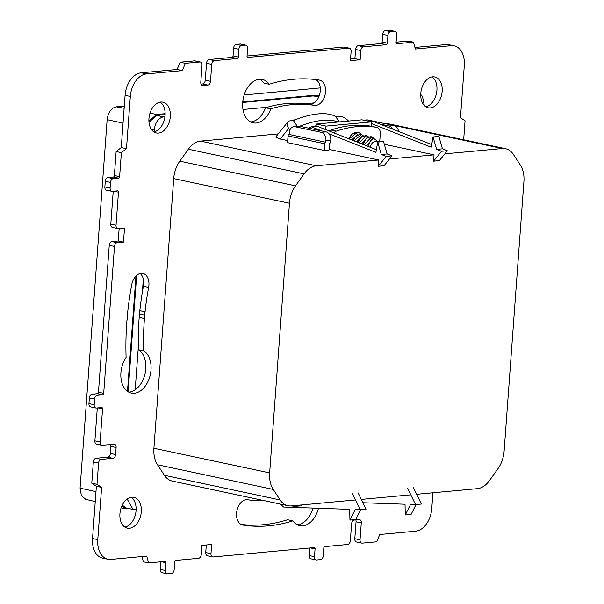 <?xml version="1.0" encoding="UTF-8"?>
<svg xmlns="http://www.w3.org/2000/svg" width="604" height="604" viewBox="0 0 604 604"><rect width="100%" height="100%" fill="white"/><g stroke="black" fill="none" stroke-linecap="round" stroke-linejoin="round"><path stroke-width="0.91" d="M358.134 492.909L366.032 509.195L360.203 509.731L352.313 493.445M360.701 509.685L355.771 519.531L349.942 520.074L355.212 509.557L360.203 509.731M280.445 504.114L283.525 507.035L349.686 509.361L349.942 520.074M262.098 500.203A9.309 2.892 -25.9 0 1 259.871 499.727M362.906 502.747L405.027 504.234L405.284 514.948L410.554 504.423L415.544 504.604L407.655 488.319M415.544 504.604L421.373 504.061L413.476 487.775M405.284 514.948L411.113 514.404L416.043 504.559M325.715 129.649L325.971 126.115L316.285 124.054L361.917 119.826L371.603 121.887L371.286 126.236M325.971 126.115L371.603 121.887M316.111 126.417L316.285 124.054M289.852 130.071L288.727 128.418A9.309 5.051 38.7 0 1 287.776 122.008A9.309 5.051 38.7 0 1 290.252 120.823L293.37 120.536A71.589 29.43 -34.3 0 1 318.293 113.884A71.589 29.43 -34.3 0 1 335.688 116.617L339.305 121.917M338.036 122.038A71.589 29.43 145.7 0 0 322.702 120.355A71.589 29.43 145.7 0 0 299.682 126.251M316.171 125.67A11.098 4.56 145.7 0 0 313.838 126.629M355.182 132.548A12.171 8.079 -78 0 1 356.141 133.522M348.802 138.784A12.171 8.079 -78 0 1 356.284 132.336A12.171 8.079 -78 0 1 357.946 132.435A12.171 8.079 -78 0 1 361.373 134.639M295.069 119.856A11.453 7.603 102 0 0 294.458 119.879A11.453 7.603 102 0 0 291.996 120.664M432.615 76.844A15.749 10.457 -78 0 1 434.759 76.965A15.749 10.457 -78 0 1 441.985 92.971A15.749 10.457 -78 0 1 430.335 107.897A15.749 10.457 -78 0 1 428.191 107.776A15.749 10.457 -78 0 1 420.965 91.77A15.749 10.457 -78 0 1 432.615 76.844M425.684 106.704A15.749 10.457 102 0 0 436.466 93.431A15.749 10.457 102 0 0 432.026 76.919M160.181 102.114A15.749 10.457 102 0 1 164.945 116.723A15.749 10.457 -78 0 1 154.126 131.838A15.749 10.457 102 0 1 153.839 131.898M160.77 102.038A15.749 10.457 -78 0 1 162.906 102.159A15.749 10.457 -78 0 1 170.139 118.165A15.749 10.457 -78 0 1 158.49 133.091A15.749 10.457 -78 0 1 156.345 132.963A15.749 10.457 -78 0 1 149.12 116.965A15.749 10.457 -78 0 1 160.77 102.038M129.467 528.274A15.749 10.457 -78 0 1 127.323 528.153A15.749 10.457 -78 0 1 120.098 512.147A15.749 10.457 -78 0 1 131.748 497.22A15.749 10.457 -78 0 1 133.892 497.341A15.749 10.457 -78 0 1 141.117 513.347A15.749 10.457 -78 0 1 129.467 528.274M314.397 105.368A202.589 134.503 -78 0 0 270.796 108.886A22.189 14.73 -78 0 1 256.134 123.027A22.189 14.73 -78 0 1 253.121 122.854A22.189 14.73 -78 0 1 242.936 100.302A22.189 14.73 -78 0 1 259.35 79.275A22.189 14.73 -78 0 1 262.37 79.441A22.189 14.73 -78 0 1 269.225 84.258A228.357 151.612 -78 0 1 319.161 80.053A12.888 8.554 -78 0 1 319.463 80.105A12.888 8.554 -78 0 1 325.518 91.899A12.888 8.554 -78 0 1 314.397 105.368L309.165 104.25A12.888 8.554 102 0 0 314.216 102.891L305.201 103.722A202.589 134.503 -78 0 1 309.165 104.25M314.216 102.891A12.888 8.554 102 0 0 320.279 90.789A12.888 8.554 102 0 0 315.817 79.585M269.225 84.258L263.986 83.141A22.189 14.73 102 0 0 259.675 79.245M270.796 108.886L265.556 107.769A22.189 14.73 -78 0 1 250.902 121.91A22.189 14.73 -78 0 1 250.577 121.933M318.467 508.266A22.189 14.73 -78 0 1 302.732 525.842A22.189 14.73 -78 0 1 299.712 525.669A22.189 14.73 -78 0 1 292.857 520.859A228.357 151.612 -78 0 1 242.921 525.065A12.888 8.554 -78 0 1 242.619 525.004A12.888 8.554 -78 0 1 236.564 513.211A12.888 8.554 -78 0 1 247.678 499.75A202.589 134.503 -78 0 0 264.809 500.784M292.857 520.859L287.625 519.742A228.357 151.612 102 0 1 241.026 524.415M297.176 524.755A22.189 14.73 102 0 0 297.493 524.725A22.189 14.73 102 0 0 312.978 508.07M377.689 142.151A7.157 4.756 102 0 0 375.295 141.404A7.157 4.756 102 0 0 370.184 147.248M370.562 140.483L367.836 146.228L370.562 140.483L373.68 138.595L378.746 141.978M371.483 123.578L431.248 147.225L433.045 136.949L436.624 149.354L441.494 151.279L447.315 150.743L439.387 160.619L433.566 161.162L434.027 154.858L389.482 158.988M328.954 133.778L375.907 152.351L377.704 142.076L383.525 141.54L387.111 153.945L391.981 155.87L384.053 165.745L378.225 166.289L378.685 159.984L316.277 165.768A24.341 16.157 102 0 0 304.091 173.877L295.53 185.836A24.341 16.157 102 0 0 289.452 203.254L269.648 472.917A24.341 16.157 102 0 0 273.234 489.436L280.143 499.961A24.341 16.157 102 0 0 287.987 505.722A24.341 16.157 102 0 0 291.294 505.91L355.469 499.961M361.298 499.417L410.811 494.835M416.632 494.291L477.288 488.674A24.341 16.157 102 0 0 489.474 480.565L498.036 468.606A24.341 16.157 102 0 0 504.114 451.188L523.917 181.517A24.341 16.157 102 0 0 520.331 165.005L513.423 154.481A24.341 16.157 102 0 0 505.578 148.72A24.341 16.157 102 0 0 502.264 148.531L444.816 153.854M325.783 142.25A1.434 0.951 102 0 0 324.71 143.752L288.055 135.945L287.564 142.65L324.212 150.456L329.067 150.003L329.558 143.299A1.434 0.951 102 0 0 330.637 141.797L330.766 140.037L325.911 140.483A7.157 5.24 -95.3 0 0 321.192 132.314L295.016 126.734A7.157 5.24 -95.3 0 0 293.838 126.666A7.157 5.24 -95.3 0 0 289.263 132.676L289.135 134.443L325.783 142.25L325.911 140.483M287.715 140.604L280.233 139.003L275.703 137.055L287.776 122.008M378.685 159.984L329.112 149.422M278.233 133.907L200.536 141.109A24.341 16.157 102 0 0 188.35 149.218L179.788 161.177A24.341 16.157 102 0 0 173.71 178.588L153.907 448.259A24.341 16.157 102 0 0 157.493 464.778L164.401 475.303A24.341 16.157 102 0 0 172.246 481.056L287.987 505.722M505.578 148.72L389.837 124.062A24.341 16.157 102 0 0 386.522 123.873L386.198 123.903M384.318 144.265L434.027 154.858M148.637 287.383A202.589 134.503 -78 0 0 145.066 311.807L139.698 310.705A202.589 134.503 -78 0 0 139.441 314.08L144.945 315.167A202.589 134.503 -78 0 0 144.567 318.557L144.439 318.572A202.589 134.503 -78 0 0 143.616 350.864A22.189 14.73 -78 0 1 149.769 376.813A22.189 14.73 -78 0 1 131.325 393.076A22.189 14.73 -78 0 1 121.117 379.289A22.189 14.73 -78 0 1 126.093 357.402A228.357 151.612 -78 0 1 126.961 320.188L127.082 320.18A228.357 151.612 -78 0 1 127.436 316.79L127.202 316.813A228.357 151.612 -78 0 1 127.459 313.438L127.572 313.431A228.357 151.612 -78 0 1 131.717 284.733A12.888 8.554 -78 0 1 142.861 273.461A12.888 8.554 -78 0 1 148.637 287.383L143.397 286.266A12.888 8.554 102 0 0 143.314 279.071L142.348 292.185A202.589 134.503 -78 0 1 143.397 286.266M145.066 311.807L144.93 311.815A202.589 134.503 -78 0 0 144.681 315.197M355.575 49.445A3.579 2.378 -78 0 1 358.263 45.685L381.041 43.579A1.434 0.951 102 0 0 382.121 42.076L387.353 43.194A1.434 0.951 -78 0 1 386.281 44.696L363.502 46.802A3.579 2.378 102 0 0 360.815 50.555L355.575 49.445L354.903 58.618L360.143 59.728L350.433 60.634L351.105 51.461A3.579 2.378 102 0 0 349.422 48.184A3.579 2.378 102 0 0 348.938 48.154L343.699 47.036A3.579 2.378 -78 0 1 344.189 47.067L349.422 48.184M247.519 57.44L348.938 48.154M247.889 57.516A1.434 0.951 -78 0 1 247.7 57.508A1.434 0.951 -78 0 1 247.028 56.195L247.595 48.433A3.579 2.378 102 0 0 245.911 45.157A3.579 2.378 102 0 0 245.428 45.134L240.188 44.017A3.579 2.378 -78 0 1 240.679 44.039L245.911 45.157M241.547 45.489A3.579 2.378 102 0 0 238.859 49.241L233.62 48.131A3.579 2.378 -78 0 1 236.307 44.371L241.547 45.489L245.428 45.134M201.041 84.092L202.582 83.948A3.579 2.378 102 0 0 205.269 80.196L206.515 63.254A3.579 2.378 -78 0 1 209.195 59.502L231.974 57.395A1.434 0.951 102 0 0 233.053 55.893L238.286 57.01L238.859 49.241M238.286 57.01A1.434 0.951 -78 0 1 237.213 58.505L231.974 57.395M206.515 63.254L211.747 64.371A3.579 2.378 -78 0 1 214.435 60.619L237.213 58.505M211.747 64.371L210.502 81.306A3.579 2.378 -78 0 1 207.814 85.066L202.967 85.511A3.579 2.378 -78 0 1 202.476 85.481A3.579 2.378 -78 0 1 200.792 82.212L202.038 65.27A3.579 2.378 -78 0 0 200.354 61.993A3.579 2.378 -78 0 0 199.871 61.97L185.307 63.322L182.363 70.6L146.44 73.93L141.2 72.812L177.123 69.483L180.075 62.204L194.631 60.853A3.579 2.378 -78 0 1 195.122 60.883L200.354 61.993M114.375 175.522L119.615 176.64A1.434 0.951 -78 0 1 118.535 178.142L113.303 177.025A1.434 0.951 102 0 0 114.375 175.522L116.134 151.536L121.253 147.557L125.088 95.334L130.321 96.451A21.472 14.262 -78 0 1 146.44 73.93M130.321 96.451L126.485 148.667L121.253 147.557M119.615 176.64L121.374 152.646L126.485 148.667M118.535 178.142L113.197 178.641A3.579 2.378 102 0 0 110.509 182.393L105.277 181.275A3.579 2.378 -78 0 1 107.965 177.523L113.197 178.641M110.094 188.04A3.579 2.378 102 0 0 111.778 191.309L106.538 190.2A3.579 2.378 -78 0 1 104.862 186.923L110.094 188.04L110.509 182.393M111.778 191.309A3.579 2.378 102 0 0 112.261 191.34L117.606 190.849A1.434 0.951 -78 0 1 117.795 190.856A1.434 0.951 -78 0 1 118.475 192.17L113.884 191.189M116.036 225.284L110.804 224.167A3.579 2.378 -78 0 0 112.487 227.444L117.72 228.554A3.579 2.378 102 0 1 116.036 225.284L118.475 192.17M117.72 228.554A3.579 2.378 102 0 0 118.21 228.584L124.515 228.002L123.48 242.113L117.168 242.695A3.579 2.378 102 0 0 114.488 246.455L109.248 245.337A3.579 2.378 -78 0 1 111.936 241.585L117.168 242.695M103.699 393.34A1.434 0.951 -78 0 1 102.627 394.842L97.387 393.725A1.434 0.951 102 0 0 98.46 392.223L103.699 393.34L114.488 246.455M102.627 394.842L97.282 395.333A3.579 2.378 102 0 0 94.594 399.085L89.362 397.976A3.579 2.378 -78 0 1 92.05 394.223L97.282 395.333M94.186 404.733A3.579 2.378 102 0 0 95.862 408.01L90.63 406.892A3.579 2.378 -78 0 1 88.947 403.615L94.186 404.733L94.594 399.085M95.862 408.01A3.579 2.378 102 0 0 96.353 408.04L101.691 407.541A1.434 0.951 -78 0 1 101.887 407.557A1.434 0.951 -78 0 1 102.559 408.863L97.976 407.889M165.421 570.493A3.579 2.378 102 0 0 167.104 573.77L161.864 572.66A3.579 2.378 -78 0 1 160.181 569.383L165.421 570.493L165.987 562.732A1.434 0.951 -78 0 0 165.315 561.426A1.434 0.951 -78 0 0 165.118 561.41L148.614 562.943L146.712 556.11L110.789 559.44A21.472 14.262 -78 0 1 107.867 559.274L102.627 558.156A21.472 14.262 -78 0 1 92.54 538.504L96.376 486.28L101.615 487.398L97.017 484.317L98.573 463.147A3.579 2.378 -78 0 1 101.261 459.395L112.91 458.315A3.579 2.378 -78 0 0 115.598 454.563L116.111 447.504A3.579 2.378 -78 0 0 114.435 444.227A3.579 2.378 -78 0 0 113.945 444.204L102.295 445.284A3.579 2.378 -78 0 1 101.804 445.254A3.579 2.378 -78 0 1 100.128 441.977L102.559 408.863M101.615 487.398L97.78 539.621L92.54 538.504M107.867 559.274A21.472 14.262 -78 0 1 97.78 539.621M167.104 573.77A3.579 2.378 102 0 0 167.587 573.8L171.468 573.438A3.579 2.378 102 0 0 174.156 569.685L174.73 561.924A1.434 0.951 -78 0 1 175.802 560.421L198.58 558.315A3.579 2.378 102 0 0 201.268 554.555L201.94 545.382L211.649 544.483L210.977 553.657A3.579 2.378 102 0 0 212.661 556.933A3.579 2.378 102 0 0 213.144 556.964L314.186 547.594A1.434 0.951 -78 0 1 314.382 547.609A1.434 0.951 -78 0 1 315.054 548.915L314.488 556.684A3.579 2.378 102 0 0 316.164 559.961A3.579 2.378 102 0 0 316.655 559.984L320.535 559.629A3.579 2.378 102 0 0 323.223 555.869L323.797 548.107A1.434 0.951 -78 0 1 324.869 546.605L347.647 544.498A3.579 2.378 -78 0 0 350.335 540.746L351.581 523.804A3.579 2.378 -78 0 1 354.261 520.052L359.116 519.606A3.579 2.378 -78 0 1 359.606 519.629A3.579 2.378 -78 0 1 361.283 522.905L360.044 539.84L354.805 538.73L356.05 521.788A3.579 2.378 102 0 0 355.801 519.908M432.925 492.781L431.762 508.666A21.472 14.262 -78 0 1 415.643 531.188L379.72 534.517L376.775 541.796L362.211 543.147A3.579 2.378 -78 0 1 361.721 543.117A3.579 2.378 -78 0 1 360.044 539.84M414.94 47.444L446.062 44.56L451.294 45.678A21.472 14.262 -78 0 1 454.216 45.844A21.472 14.262 -78 0 1 464.302 65.496L460.467 117.72L465.065 120.792L463.668 139.788M451.294 45.678L415.371 49.007L413.461 42.174L396.956 43.699A1.434 0.951 -78 0 1 396.768 43.692A1.434 0.951 -78 0 1 396.088 42.378L396.662 34.617A3.579 2.378 102 0 0 394.978 31.34A3.579 2.378 102 0 0 394.495 31.317L389.255 30.2A3.579 2.378 -78 0 1 389.746 30.23L394.978 31.34M390.607 31.672A3.579 2.378 102 0 0 387.927 35.432L382.687 34.315A3.579 2.378 -78 0 1 385.375 30.562L390.607 31.672L394.495 31.317M387.353 43.194L387.927 35.432M360.143 59.728L360.815 50.555M357.998 134.624L355.99 133.484L349.112 138.905M351.671 139.924L356.519 135.492M363.238 135.741L361.222 134.601L354.035 140.853M356.602 141.872L361.736 136.602M368.47 136.851L366.454 135.719L359.01 142.823M361.592 143.843L366.945 137.72M374.193 138.527L371.694 136.836L364.031 144.809M366.636 145.843L372.426 138.837M353.468 133.288L355.99 133.484M353.174 140.513L355.59 136.345L352.819 140.37M355.59 136.345L360.316 134.405L361.222 134.594M358.142 142.484L360.83 137.463L357.757 142.333M360.83 137.463L365.556 135.523L366.462 135.711M363.155 144.462L366.062 138.58L362.762 144.311M366.062 138.58L370.788 136.632L371.694 136.829M122.257 505.148L126.183 507.972L133.008 509.421L136.111 509.383A15.749 10.457 -78 0 0 131.159 497.296M127.18 499.055L133.008 509.421M424.325 105.564L422.506 96.466L420.739 94.481M165.118 114.624L156.655 115.402L148.984 122.204M164.945 116.723L163.48 116.859C158.384 118.044 155.319 122.325 154.277 129.709L154.126 131.838M265.556 107.769A202.589 134.503 -78 0 1 267.353 107.233L242.974 109.49M318.92 96.602L312.91 95.96L242.702 102.469M136.647 275.432L128.108 391.769M138.308 347.209L135.183 389.806A22.189 14.73 -78 0 0 145.753 369.067A22.189 14.73 -78 0 0 138.376 349.746A202.589 134.503 -78 0 1 138.308 347.209A202.589 134.503 -78 0 1 139.199 317.455L139.335 317.44A202.589 134.503 -78 0 1 139.698 314.133M382.687 34.315L382.121 42.076M385.375 30.562L389.255 30.2M396.103 42.182L408.229 41.057L413.461 42.174M446.062 44.56A21.472 14.262 -78 0 1 448.983 44.726L454.216 45.844M361.721 543.117L356.488 542.007A3.579 2.378 -78 0 1 354.805 538.73M316.164 559.961L310.932 558.843A3.579 2.378 -78 0 1 309.248 555.567L314.488 556.684M309.807 548.002L309.248 555.567M212.661 556.933L207.421 555.816A3.579 2.378 -78 0 1 205.738 552.539L210.977 553.657M206.296 544.982L205.738 552.539M160.739 561.818L160.181 569.383M148.614 562.943L143.382 561.826L141.91 556.556M96.376 486.28L91.778 483.208L93.333 462.037A3.579 2.378 -78 0 1 96.021 458.277L107.671 457.198A3.579 2.378 102 0 0 110.358 453.445L110.879 446.394A3.579 2.378 102 0 0 110.63 444.506M101.804 445.254L96.572 444.136A3.579 2.378 -78 0 1 94.888 440.86L97.304 407.949M88.947 403.615L89.362 397.976M97.387 393.725L92.05 394.223M98.46 392.223L109.248 245.337M123.48 242.113L118.248 240.996L111.936 241.585M118.248 240.996L119.162 228.493M110.804 224.167L113.22 191.249M104.862 186.923L105.277 181.275M113.303 177.025L107.965 177.523M125.088 95.334A21.472 14.262 -78 0 1 141.2 72.812M233.62 48.131L233.053 55.893M236.307 44.371L240.188 44.017M247.044 55.998L343.699 47.036M350.547 59.018L354.903 58.618M124.817 527.081A15.749 10.457 102 0 0 136.111 509.383M143.314 279.071A12.888 8.554 102 0 0 140.113 273.529M128.788 392.162A22.189 14.73 102 0 0 135.183 389.806M267.353 107.233A202.589 134.503 -78 0 1 305.201 103.722M180.075 62.204L185.307 63.322M177.123 69.483L182.363 70.6M116.134 151.536L121.374 152.646M91.778 483.208L97.017 484.317M139.335 317.44L144.567 318.557M139.199 317.455L144.439 318.572M138.376 349.746L143.616 350.864M139.834 310.69A202.589 134.503 -78 0 1 142.348 292.185M139.698 310.705L144.93 311.815M95.251 501.607L85.745 499.349L81.366 495.567L80.083 488.16L107.142 119.668C108.176 112.284 111.242 108.003 116.346 106.817L124.296 106.078M157.629 102.99L160.928 102.68M244.152 94.971L320.263 87.912M242.748 101.902L312.955 95.394L312.91 95.96M319.169 95.96L312.955 95.394M149.981 113.182L156.73 114.458L165.134 113.68M156.73 114.458L148.901 121.019M127.489 391.362L135.953 276.096M121.91 505.873L125.851 508.885L130.071 508.794M329.316 131.076A7.157 4.756 -78 0 1 331.015 130.034L336.254 131.151A7.157 4.756 102 0 0 333.884 132.88M379.697 141.895L380.278 133.975A7.157 4.756 102 0 0 376.911 127.421A7.157 4.756 102 0 0 376.775 127.399A171.808 114.065 102 0 0 336.254 131.151M376.775 127.399L371.543 126.281A171.808 114.065 102 0 0 331.015 130.034M293.838 126.666L298.693 126.213A7.157 5.24 84.7 0 1 299.871 126.289L326.047 131.861A7.157 5.24 84.7 0 1 330.766 140.037M288.055 135.945A1.434 0.951 -78 0 1 289.135 134.443M324.212 150.456L324.71 143.752M363.653 120.196L366.651 119.917A7.157 5.24 84.7 0 1 367.828 119.985L394.012 125.564A7.157 5.24 84.7 0 1 398.625 131.476M392.887 129.203A7.157 5.24 -95.3 0 0 389.157 126.017L379.78 124.016M291.626 505.88L293.725 506.326A7.157 5.24 -95.3 0 0 294.903 506.394A7.157 5.24 -95.3 0 0 297.259 505.359M302.113 504.906A7.157 5.24 84.7 0 1 299.758 505.948L294.903 506.394M348.538 121.064A9.309 5.051 38.7 0 0 338.799 116.33L335.688 116.617M376.375 149.694L317.274 126.312L311.445 126.848L321.872 130.97M308.584 128.139L311.445 126.848M377.704 142.076L381.29 154.481L386.152 156.406L378.225 166.289M387.111 153.945L381.29 154.481M391.981 155.87L386.152 156.406M297.327 126.342L293.37 120.536M441.494 151.279L433.566 161.162M447.315 150.743L442.453 148.818L438.866 136.413L433.045 136.949M436.624 149.354L442.453 148.818M431.709 144.567L372.615 121.177L369.595 121.457M242.921 525.065L242.317 524.936M316.277 165.768L200.536 141.109M502.264 148.531L386.522 123.873M163.48 116.859L156.655 115.402M154.277 129.709L151.143 129.045M209.195 59.502L214.435 60.619M210.502 81.306L205.269 80.196M207.814 85.066L202.582 83.948M202.967 85.511L202.023 85.315M194.631 60.853L199.871 61.97M94.888 440.86L100.128 441.977M116.111 447.504L110.879 446.394M115.598 454.563L110.358 453.445M112.91 458.315L107.671 457.198M101.261 459.395L96.021 458.277M93.333 462.037L98.573 463.147M165.987 562.732L161.404 561.758M315.054 548.915L310.471 547.941M361.283 522.905L356.05 521.788M396.579 43.624L396.956 43.699M386.281 44.696L381.041 43.579M363.502 46.802L358.263 45.685M116.346 106.817L124.137 108.29M107.142 119.668L123.042 123.133M80.083 488.16L95.983 491.633M280.143 499.961L164.401 475.303M273.234 489.436L157.493 464.778M269.648 472.917L153.907 448.259M289.452 203.254L173.71 178.588M295.53 185.836L179.788 161.177M304.091 173.877L188.35 149.218M299.871 126.289L295.016 126.734M321.192 132.314L326.047 131.861M367.828 119.985L364.242 120.317M389.157 126.017L394.012 125.564M288.727 128.418L280.233 139.003M125.632 508.825L121.162 507.768M371.679 126.304L376.911 127.421"/></g></svg>
